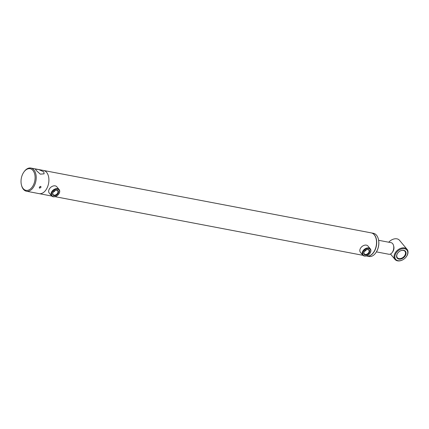 <?xml version="1.0" encoding="UTF-8"?>
<svg xmlns="http://www.w3.org/2000/svg" width="429" height="429" viewBox="0 0 429 429"><rect width="100%" height="100%" fill="white"/><g stroke="black" fill="none" stroke-linecap="round" stroke-linejoin="round"><path stroke-width="0.64" d="M376.094 238.621A11.599 7.229 100.8 0 1 376.11 238.685A11.599 7.229 100.8 0 1 374.485 250.874A11.599 7.229 100.8 0 1 373.487 252.461A11.599 7.229 100.8 0 1 373.45 252.509M23.938 171.959A11.009 6.859 -79.2 0 0 22.994 173.466A11.009 6.859 -79.2 0 0 21.45 185.033A11.009 6.859 -79.2 0 0 33.135 185.575A11.009 6.859 -79.2 0 0 33.387 171.042A11.009 6.859 -79.2 0 0 23.938 171.959L24.249 171.536A11.797 7.352 100.8 0 1 30.877 168.05L371.198 232.877A11.797 7.352 100.8 0 1 376.077 238.556A11.797 7.352 100.8 0 1 374.42 250.949A11.797 7.352 100.8 0 1 373.407 252.563A11.797 7.352 100.8 0 1 366.784 256.054L366.21 255.941M30.877 168.05A11.797 7.352 100.8 0 1 34.1 186.122A11.797 7.352 100.8 0 1 26.459 191.221L39.152 193.64A11.797 7.352 100.8 0 0 46.788 188.54A11.797 7.352 100.8 0 0 43.565 170.463A11.797 7.352 100.8 0 1 46.788 188.54A11.797 7.352 100.8 0 1 39.152 193.64L51.748 196.042M376.426 251.887L388.883 254.258A5.899 3.673 -79.2 0 0 392.197 252.515L392.814 251.662A4.328 2.697 -79.2 0 0 393.956 248.3A4.328 2.697 -79.2 0 0 393.795 246.53L393.532 245.511A5.899 3.673 -79.2 0 0 391.092 242.669L378.635 240.299M392.197 252.515A5.899 3.673 -79.2 0 0 393.747 247.924A5.899 3.673 -79.2 0 0 393.532 245.511M54.065 195.672A3.33 2.322 -39.9 0 1 53.491 191.709A3.33 2.322 -39.9 0 1 54.697 190.696A3.33 2.322 -39.9 0 1 57.025 190.192A3.33 2.322 -39.9 0 1 58.103 193.42A3.33 2.322 -39.9 0 1 54.065 195.672M53.523 191.672A2.939 2.048 140.1 0 0 53.11 194.605A2.939 2.048 140.1 0 0 54.059 195.136A2.939 2.048 140.1 0 0 57.213 193.752A2.939 2.048 140.1 0 0 57.615 190.83A2.939 2.048 140.1 0 0 56.671 190.299A2.939 2.048 140.1 0 0 54.66 190.723M53.534 196.654A4.521 3.153 140.1 0 0 56.692 195.967A4.521 3.153 140.1 0 0 58.328 194.594A4.521 3.153 140.1 0 0 57.556 189.216A4.521 3.153 140.1 0 0 52.07 192.272A4.521 3.153 140.1 0 0 53.534 196.654M58.36 194.562A4.917 3.427 140.1 0 0 58.392 194.525A4.917 3.427 140.1 0 0 59.132 189.564A4.917 3.427 140.1 0 0 57.55 188.674A4.917 3.427 140.1 0 0 52.274 190.985A4.917 3.427 140.1 0 0 51.598 195.871A4.917 3.427 140.1 0 0 53.18 196.761A4.917 3.427 140.1 0 0 56.612 196.015A4.917 3.427 140.1 0 0 56.649 195.989M59.132 189.564L56.778 186.749A4.917 3.427 140.1 0 0 55.196 185.864A4.917 3.427 140.1 0 0 51.764 186.61A4.917 3.427 140.1 0 0 49.984 188.1A4.917 3.427 140.1 0 0 49.244 193.061L51.598 195.871M53.716 191.902A3.33 2.322 140.1 0 0 54.848 190.953M51.721 186.631A4.521 3.153 140.1 0 0 51.684 186.658A4.521 3.153 140.1 0 0 50.043 188.025A4.521 3.153 140.1 0 0 50.016 188.063M55.191 190.471A2.939 2.048 -39.9 0 1 54.821 190.985A2.939 2.048 -39.9 0 1 53.754 191.876A2.939 2.048 -39.9 0 1 53.18 192.154M364.854 254.842A3.33 2.322 -39.9 0 1 364.661 250.986A3.33 2.322 -39.9 0 1 365.867 249.973A3.33 2.322 -39.9 0 1 368.575 249.576A3.33 2.322 -39.9 0 1 369.015 253.115A3.33 2.322 -39.9 0 1 364.854 254.842M364.693 250.949A2.939 2.048 140.1 0 0 364.28 253.882A2.939 2.048 140.1 0 0 364.891 254.317A2.939 2.048 140.1 0 0 368.232 253.196A2.939 2.048 140.1 0 0 368.784 250.107A2.939 2.048 140.1 0 0 368.173 249.673A2.939 2.048 140.1 0 0 365.83 250M364.194 255.781A4.521 3.153 140.1 0 0 367.862 255.244A4.521 3.153 140.1 0 0 369.498 253.871A4.521 3.153 140.1 0 0 369.235 248.638A4.521 3.153 140.1 0 0 363.594 250.981A4.521 3.153 140.1 0 0 364.194 255.781M369.53 253.834A4.917 3.427 140.1 0 0 369.562 253.802A4.917 3.427 140.1 0 0 370.302 248.836A4.917 3.427 140.1 0 0 369.278 248.112A4.917 3.427 140.1 0 0 363.69 249.978A4.917 3.427 140.1 0 0 362.762 255.148A4.917 3.427 140.1 0 0 363.792 255.877A4.917 3.427 140.1 0 0 367.782 255.293A4.917 3.427 140.1 0 0 367.819 255.266M370.302 248.836L367.948 246.026A4.917 3.427 140.1 0 0 366.924 245.302A4.917 3.427 140.1 0 0 362.934 245.887A4.917 3.427 140.1 0 0 361.154 247.377A4.917 3.427 140.1 0 0 360.414 252.338L362.762 255.148M364.886 251.174A3.33 2.322 140.1 0 0 366.017 250.225M362.891 245.908A4.521 3.153 140.1 0 0 362.854 245.935A4.521 3.153 140.1 0 0 361.213 247.302A4.521 3.153 140.1 0 0 361.186 247.34M366.361 249.748A2.939 2.048 -39.9 0 1 365.991 250.263A2.939 2.048 -39.9 0 1 364.923 251.153A2.939 2.048 -39.9 0 1 364.35 251.432M371.273 232.893A11.797 7.352 100.8 0 1 371.348 232.904A11.797 7.352 100.8 0 1 373.836 234.213A11.797 7.352 100.8 0 1 375.825 248A11.797 7.352 100.8 0 1 366.934 256.081A11.797 7.352 100.8 0 1 366.859 256.065M371.348 232.904L373.466 233.306A11.797 7.352 100.8 0 1 375.949 234.615A11.797 7.352 100.8 0 1 378.34 238.991A11.797 7.352 100.8 0 1 375.675 252.997A11.797 7.352 100.8 0 1 369.047 256.483L366.934 256.081M378.378 239.119A11.401 7.105 100.8 0 1 378.41 239.243A11.401 7.105 100.8 0 1 375.831 252.783A11.401 7.105 100.8 0 1 375.75 252.89M40.599 186.358L40.97 187.43L39.64 188.133L39.312 187.114L40.599 186.358L40.953 186.556M39.64 188.133L39.296 187.945M26.459 191.221A11.797 7.352 100.8 0 1 21.584 185.542L21.45 185.033M43.769 171.814L38.771 169.578L35.376 169.117L36.143 170.361L40.299 174.153L44.112 173.836L43.769 171.814M397.195 253.925A5.357 3.732 -39.9 0 1 398.01 252.74A5.357 3.732 -39.9 0 1 399.951 251.115A5.357 3.732 -39.9 0 1 405.046 250.906A5.357 3.732 -39.9 0 1 405.426 255.496A5.357 3.732 -39.9 0 1 398.927 259.116A5.357 3.732 -39.9 0 1 397.195 253.925M399.908 251.142A4.966 3.459 -39.9 0 1 404.938 251.308A4.966 3.459 -39.9 0 1 404.944 255.223A4.966 3.459 -39.9 0 1 397.324 257.679A4.966 3.459 -39.9 0 1 397.318 253.77A4.966 3.459 -39.9 0 1 398.042 252.702M406.901 255.775A7.272 5.068 -39.9 0 1 405.791 257.384A7.272 5.068 -39.9 0 1 403.158 259.588A7.272 5.068 -39.9 0 1 396.24 259.877A7.272 5.068 -39.9 0 1 395.72 253.646A7.272 5.068 -39.9 0 1 404.547 248.729A7.272 5.068 -39.9 0 1 406.901 255.775M403.158 259.588L403.035 259.663A7.861 5.48 -39.9 0 1 395.012 259.432A7.861 5.48 -39.9 0 1 394.996 253.233A7.861 5.48 -39.9 0 1 407.067 249.34A7.861 5.48 -39.9 0 1 407.083 255.539A7.861 5.48 -39.9 0 1 405.882 257.277L405.791 257.384M391.441 240.031L391.318 240.101A7.272 5.068 -39.9 0 0 388.754 242.224A7.861 5.48 -39.9 0 1 391.441 240.031A7.861 5.48 -39.9 0 1 399.463 240.256L407.067 249.34M55.046 196.67L362.918 255.314M395.012 259.432L390.481 254.022"/></g></svg>

